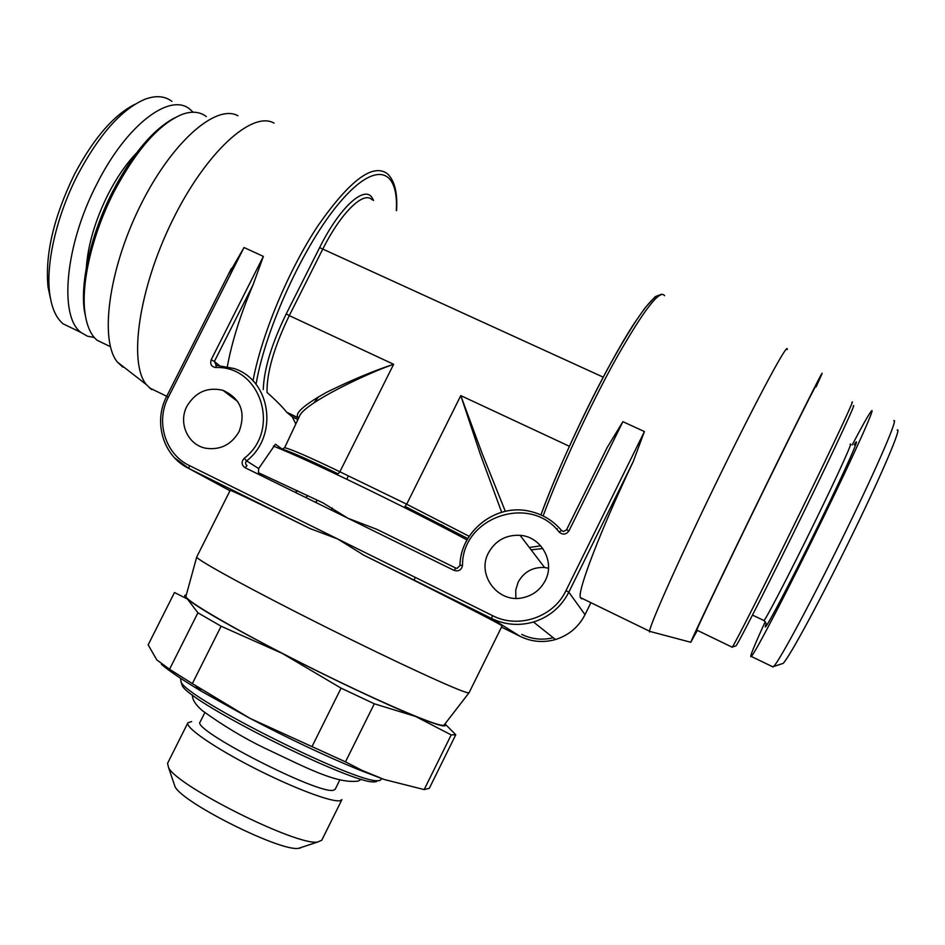 <?xml version="1.0" encoding="UTF-8"?>
<svg xmlns="http://www.w3.org/2000/svg" width="945" height="945" viewBox="0 0 945 945"><rect width="100%" height="100%" fill="white"/><g stroke="black" fill="none" stroke-linecap="round" stroke-linejoin="round"><path stroke-width="1.42" d="M50.546 298.915L48.065 287.185C44.84 254.866 53.629 217.255 74.454 174.341C93.626 138.218 113.861 114.829 135.159 104.186M72.824 328.517L63.161 323.851C56.18 318.099 51.703 308.117 49.754 293.919C45.584 264.151 56.499 215.933 77.75 174.73C99.272 134.367 121.657 109.218 144.892 99.284C155.771 95.232 164.773 95.929 171.919 101.375M193.134 112.207L190.158 109.455C170.525 91.96 126.784 124.267 97.051 183.613C64.732 245.594 58.944 316.953 81.116 332.522L63.161 323.851M94.323 337.53L87.294 336.136L81.116 332.522M86.278 320.095L84.329 310.515C80.101 281.74 91.287 233.061 112.774 191.303C132.713 153.586 153.385 129.087 174.778 117.806M106.23 344.665L97.04 340.212C90.862 335.014 86.857 326.037 85.05 313.291C80.738 283.961 92.197 234.206 114.18 191.492C136.564 149.475 159.28 123.736 182.326 114.31C192.024 110.908 200.021 111.687 206.329 116.625M237.927 115.739C215.803 103.489 170.927 142.789 139.576 207.179C108.049 271.416 99.65 341.11 117.475 362.148L122.897 367.203M274.062 123.122C252.102 110.376 205.537 152.476 172.096 221.154C138.478 289.666 128.52 363.187 146.286 384.532L151.696 389.635M228.938 273.696L244.034 247.519L263.371 256.402L253.036 284.894C240.502 314.437 231.938 341.653 227.343 366.542M314.602 462.707L314.567 464.113M305.625 497.46L307.999 495.676M295.702 423.762L292.324 416.91L286.689 412.209C282.39 406.834 275.834 400.231 267.022 392.411C266.691 372.59 274.109 346.992 289.276 315.606L393.64 364.297C367.003 373.346 303.983 403.361 299.494 416.213L284.634 447.706C291.025 449.088 309.44 457.108 339.869 471.768L393.64 364.297C374.149 370.629 351.894 379.914 326.875 392.14C303.239 405.37 293.789 413.957 298.514 417.879L298.608 417.985M284.634 447.706L282.224 449.159L275.42 444.233L258.67 468.566L246.61 460.912C278.905 435.999 271.002 380.28 234.065 368.515L216.629 365.384M186.956 406.208C195.473 392.069 207.463 386.765 222.937 390.309C240.703 398.542 246.09 412.303 239.097 431.582C231.478 444.634 220.468 450.198 206.069 448.284C187.949 445.201 177.92 422.899 186.956 406.208M545.265 580.573C555.341 561.755 541.213 536.618 520.081 535.319C505.918 534.693 495.369 540.552 488.435 552.919C476.469 574.654 497.755 603.253 522.242 597.866C532.637 595.728 540.316 589.963 545.265 580.573M186 596.023L185.917 596.366C184.996 600.429 237.313 630.917 305.223 664.985C373.086 699.076 434.712 725.784 442.886 725.311L444.079 725.087L469.11 692.673L502.102 625.933L501.287 625.318C496.149 621.904 434.629 590.46 363.979 555.27L337.684 538.969L492.534 615.632C518.321 629.134 553.546 617.274 565.972 590.649L644.407 431.57L633.256 461.503C600.075 531.456 577.667 590.318 580.301 597.523L581.659 598.906M649.534 631.933L649.558 631.225C649.947 624.338 682.136 552.447 720.586 473.835C759.048 395.116 789.028 339.822 787.185 349.662M569.008 530.807L566.516 529.85L607.174 447.505L622.897 421.683L569.008 530.807C566.114 534.716 562.807 535.118 559.086 532.011C529.838 493.633 461.963 517.447 462.518 565.311C461.503 570.024 458.691 571.725 454.096 570.414L348.02 518.285L376.901 529.354L455.762 568.063L457.144 568.358L459.955 565.476L457.144 568.358M263.371 256.402L211.196 359.714C209.849 364.108 211.361 366.719 215.72 367.546C260.607 365.443 281.397 429.999 244.2 458.313C241.176 461.869 241.459 464.999 245.05 467.692L348.02 518.285L323.013 502.894L258.446 472.713L258.67 468.566M469.003 692.779L467.952 692.768C460.475 691.858 396.097 662.28 324.1 626.216C252.055 590.164 196.17 559.546 196.714 557.018L230.178 490.36C231.856 490.467 258.505 503.212 310.149 528.598L337.684 538.969L189.378 465.554L188.905 468.519L310.149 528.598M310.196 460.687L310.633 462.318M297.852 490.833L294.97 492.215M548.502 568.205L544.58 567.52C532.756 566.953 523.955 571.819 518.191 582.12L515.734 590.046L515.875 598.35M297.817 419.556L292.324 416.91M505.327 511.328L482.293 453.872L460.782 395.612L480.296 454.191L501.677 512.249M444.906 724.012C448.084 728.134 438.315 725.606 415.587 716.452C385.194 704.12 330.679 678.404 282.319 653.444C230.793 626.653 199.147 608.509 187.393 599.012C184.251 596.307 183.873 594.996 186.271 595.066M197.907 612.797L187.393 599.012L174.482 592.515L148.152 644.868L156.799 659.882L169.545 669.273L192.343 683.601L221.118 626.228L197.907 612.797L169.545 669.273M455.75 734.797L429.325 788.295L424.175 789.583L384.343 779.53L358.781 769.75C325.352 755.976 289.064 738.825 249.917 718.318L311.992 746.609L341.086 688.137L282.319 653.444L221.118 626.228M161.394 664.323C169.12 670.962 182.515 679.975 201.58 691.362L249.917 718.318L192.343 683.601M381.957 778.68L379.831 780.535L378.213 780.653C358.285 784.232 190.311 700.481 181.168 682.408L180.483 678.238M376.287 781.704L374.692 781.834C354.966 785.378 191.386 703.812 182.35 685.928L181.251 682.656M339.81 779.979L335.215 789.24L333.68 790.138C320.402 795.784 190.37 729.209 200.186 721.921L204.817 712.672M340.247 800.663L341.925 799.612L321.749 840.259L317.626 842.03C297.202 846.141 177.625 786.524 168.612 767.742L167.548 763.371L187.878 722.807C184.996 727.343 214.149 747.589 253.792 767.848C293.375 788.13 332.498 802.766 340.247 800.663M191.646 721.578L187.878 722.807M173.951 783.488L175.061 786.76C182.917 803.096 280.783 851.894 298.549 848.338L300.545 847.972M897.171 430.058C902.097 426.408 882.831 472.075 853.193 532.885C822.055 597.027 789.099 657.968 783.098 663.414L781.491 663.933M893.746 420.82C898.825 416.58 878.354 464.467 847.003 528.775C814.047 596.626 779.542 660.957 773.648 666.497L772.112 666.508M765.261 621.621C753.626 647.03 748.995 658.653 751.334 656.468C755.114 653.101 789.311 587.447 823.201 517.825C855.461 451.722 876.759 404.011 871.184 411.311C868.656 414.477 862.324 425.699 852.166 444.989M853.193 406.196C857.469 399.818 836.006 446.087 804.856 509.875C772.089 577.076 739.569 641.171 736.072 645.813L735.493 646.002M851.847 402.546C856.158 395.872 834.175 443.004 802.317 508.221C768.817 576.911 735.718 642.376 732.328 647.041L731.855 647.053M815.712 386.729C819.055 378.508 795.725 424.872 763.666 490.42C729.894 559.405 698.225 625.625 696.749 630.079L696.973 630.197M816.114 386.907L821.843 374.149C825.351 365.408 798.407 418.989 761.788 493.916C725.193 568.772 692.791 636.599 690.771 642.269L697.363 630.374M384.343 779.53L361.817 770.269L345.48 761.847L374.314 703.789L341.086 688.137M311.992 746.609L345.48 761.847M424.175 789.583L451.19 734.915L455.773 734.749L445 723.882M451.19 734.915L415.587 716.452L374.314 703.789M86.302 267.931C87.944 244.802 95.221 220.22 108.143 194.209C116.684 177.613 126.075 163.958 136.293 153.244M396.557 210.652C397.691 192.934 394.667 180.649 387.485 173.797C372.956 162.871 349.744 180.235 317.863 225.89C288.331 270.518 261.481 335.109 252.988 380.882M219.24 365.42L214.373 361.474L253.036 284.894M216.322 365.372L214.373 361.474L211.196 359.714M229.966 490.774L188.905 468.519L174.601 457.876M331.057 470.468L330.951 471.732M317.555 500.259L315.453 502.279M244.034 247.519L168.364 397.16L166.663 396.428C152.984 422.167 163.367 456.423 188.835 468.46L311.46 529.224M644.407 431.57L622.897 421.683M168.364 397.16C155.358 421.635 165.198 454.191 189.378 465.554M543.127 515.946C559.594 471.212 589.857 405.842 616.164 358.533C643.876 309.865 660.012 288.922 664.583 295.714M607.186 447.505L566.516 529.873L563.421 531.503L561.566 530.476C553.049 520.494 542.383 514.092 529.578 511.245C495.971 503.236 460.333 531.09 459.979 565.453L462.518 565.311M559.086 532.011L561.566 530.476M454.096 570.414L455.762 568.063M273.448 446.111C308.046 459.719 404.803 506.508 467.019 539.926M245.05 467.692L247.035 465.59C245.239 464.243 245.098 462.684 246.61 460.912L244.2 458.313M215.72 367.546L216.547 365.337M531.137 549.848L542.832 548.513M553.297 637.733C542.347 640.379 531.834 639.281 521.723 634.414M492.534 615.632L491.53 618.479C505.008 624.917 518.994 626.098 533.488 622.011C549.388 616.955 561.176 607.009 568.831 592.184L585.014 614.663C578.635 627.031 568.807 635.312 555.53 639.517C543.422 642.907 531.716 641.903 520.423 636.493L501.523 627.114M363.979 555.27L491.53 618.479L520.423 636.493M529.342 547.486L540.705 545.82M565.972 590.649L568.831 592.184L633.256 461.503M585.014 614.675L590.637 603.264L585.014 614.663C578.647 627.031 568.807 635.312 555.53 639.517L533.488 622.011C518.982 626.098 504.984 624.905 491.506 618.443L362.549 554.538M396.321 210.546C398.66 168.541 375.767 160.142 340.235 201.864C304.762 243.078 265.675 327.88 256.166 383.611M263.253 389.553C264.033 368.999 271.699 343.756 286.264 313.823L319.611 247.625C340.058 206.388 365.703 183.921 372.637 198.722L373.606 200.446M318.654 396.676L314.047 402.735M287.327 412.764L298.525 418.151M282.224 449.159C290.292 451.545 308.909 459.766 338.074 473.847L339.869 471.768L406.681 504.193L460.782 395.612L569.351 446.264M469.169 536.323L406.681 504.193L404.98 506.355L467.787 538.555M556.829 529.472L557.29 528.787M540.953 514.93C555.849 473.988 582.876 414.678 607.789 368.633C634.142 320.863 651.223 296.506 659.031 295.549M286.264 313.823L289.276 315.606L322.576 249.504C340.826 212.779 363.742 190.559 372.023 199.749M603.205 377.149L319.611 247.625M372.365 199.903L372.637 198.722M442.662 527.086L443.394 525.609M854.174 444.835C862.691 430.79 846.59 467.503 819.811 522.337C788.543 586.597 759.733 640.686 766.159 623.854M850.075 444.493C853.949 439.271 838.286 473.988 815.334 520.99C791.26 570.426 766.714 617.876 763.997 620.57L763.572 620.357M48.065 287.185L49.754 293.919M84.329 310.515L85.05 313.291M110.4 346.673L97.04 340.212M117.475 362.148L146.286 384.532M149.298 387.793L166.733 396.286M231.407 268.404L166.663 396.428M649.558 631.225L580.301 597.523M566.516 529.85L563.421 531.503M529.578 511.245C495.948 503.201 460.274 531.066 459.955 565.476M216.381 365.337L215.755 365.231M331.116 470.492L330.998 471.756M317.626 500.295L315.512 502.315M299.081 417.029L298.514 417.891L286.689 412.209M540.918 514.907C561.826 457.144 606.324 365.857 634.485 322.989L645.281 307.538L655.298 296.635L661.642 294.214M185.917 596.366L196.714 557.018M201.58 691.362L195.733 685.881M298.549 848.338L317.626 842.03M175.061 786.76L168.612 767.742M441.575 524.664L440.842 526.141M415.351 577.419L414.028 580.076M348.398 475.902L346.744 479.221M332.321 508.056L331.317 510.076M783.098 663.414L773.648 666.497M751.334 656.468L773.14 667.005M766.159 623.924L765.911 625.436C766.643 624.421 766.005 622.802 763.997 620.57L752.492 615.065M736.072 645.813L732.328 647.041M696.749 630.079L732.21 647.219M690.771 642.269L649.546 631.331M374.692 781.834L378.213 780.653M182.35 685.928L181.168 682.408M358.781 769.75L361.817 770.269M429.325 788.295L455.762 734.773M222.937 390.309L237.762 401.59M544.58 567.52L520.081 535.319M192.437 694.929C192.154 699.383 195.391 704.58 202.159 710.522C223.174 725.618 243.869 738.092 264.246 747.92C304.503 766.773 336.231 784.126 358.297 781.054L361.439 779.188"/></g></svg>
